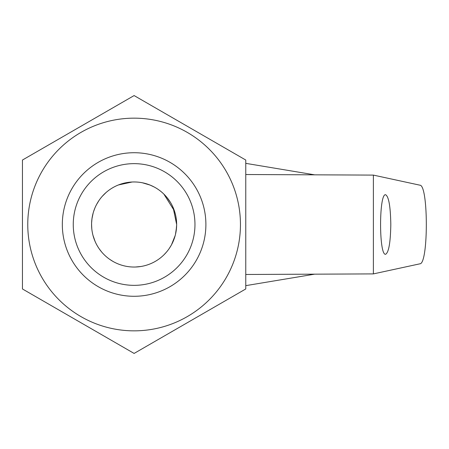 <?xml version="1.0" encoding="UTF-8"?>
<svg xmlns="http://www.w3.org/2000/svg" width="449" height="449" viewBox="0 0 449 449"><rect width="100%" height="100%" fill="white"/><g stroke="black" fill="none" stroke-linecap="round" stroke-linejoin="round"><path stroke-width="0.67" d="M102.198 196.37L101.227 197.515M101.182 197.566L100.509 198.413M100.447 198.497L100.048 199.019M99.504 199.766L99.218 200.17M98.892 200.641L96.642 204.362M96.552 204.536L96.047 205.507M96.041 205.524L95.654 206.321M95.429 206.798L95.154 207.416M94.862 208.1L93.527 211.754M93.184 212.899L91.944 218.871M91.798 220.145L91.663 221.75M91.635 222.171L91.607 222.771M91.585 223.596L91.641 226.874M91.647 227.009L91.714 227.963M91.731 228.187L91.837 229.265M91.865 229.49L92.006 230.539M92.023 230.674L92.18 231.645M92.219 231.892L92.662 234.069M92.702 234.243L92.965 235.31M92.999 235.428L93.605 237.499M93.695 237.768L94.054 238.817M94.088 238.907L95.413 242.163M95.457 242.264L95.89 243.167M96.047 243.493L96.501 244.374M96.557 244.481L97.023 245.334M97.13 245.524L97.657 246.428M97.702 246.495L98.976 248.477M99.066 248.606L101.637 251.973M109.764 259.382L113.03 261.447M135.441 267.015L140.851 266.498M141.817 266.336L142.355 266.229M143.977 265.875L144.275 265.802M144.471 265.757L145.538 265.471M164.07 254.695L166.45 252.13M166.489 252.085L167.847 250.402M168.128 250.037L168.672 249.296M168.678 249.285L169.194 248.555M169.391 248.258L171.108 245.48M171.49 244.806L175.194 235.512M175.497 234.311L176.586 226.739M176.62 225.92L176.637 225.42M176.642 225L176.075 231.459M163.885 194.125L174.431 210.946M174.824 212.192L175.733 215.739M176.339 219.404L176.468 220.611M176.564 221.851L176.648 224.5L173.134 207.578M176.485 220.801L176.44 220.341M176.418 220.117L175.907 216.592M175.896 216.547L175.66 215.391M175.57 214.998L174.689 211.754M174.599 211.457L173.898 209.453M173.836 209.29L172.41 206.001M172.405 205.99L172.051 205.277M170.362 202.252L166.809 197.296M164.643 194.883L164.109 194.344M176.03 231.723L175.935 232.251M175.879 232.554L175.744 233.222M175.643 233.676L175.565 234.036M175.009 236.185L174.824 236.819M174.083 239.036L173.959 239.373M173.061 241.59L172.831 242.106M172.152 243.532L171.956 243.919M171.765 244.29L171.591 244.615M171.041 245.609L170.637 246.299M166.781 251.737L166.164 252.461M102.209 196.365L106.037 192.542M112.446 187.895L113.474 187.3M118.463 184.949L132.129 182.008M132.646 181.991L133.375 181.968M134.111 181.963A42.537 42.537 0 0 0 91.574 224.5A42.537 42.537 0 0 0 134.111 267.037A42.537 42.537 0 0 0 176.648 224.5A42.537 42.537 0 0 0 134.111 181.963L135.469 181.985M140.341 182.423L142.024 182.704M142.327 182.765L150.05 185.067M150.067 185.072L154.372 187.098M154.77 187.317L155.769 187.895M158.94 189.961L159.558 190.415M161.118 191.639L161.466 191.925M164.312 194.546L164.732 194.978M91.602 222.968L91.989 218.562M92.225 217.092L93.033 213.449M93.555 211.664L93.689 211.243M94.307 209.503L94.47 209.066M94.492 209.015L94.655 208.6M94.806 208.229L94.969 207.842M95.963 205.676L96.423 204.778M96.726 204.211L96.894 203.902M101.435 251.732L100.946 251.143M97.439 246.052L97.242 245.721M97.079 245.435L96.726 244.789M95.076 241.399L92.954 235.259M92.337 232.537L92.174 231.617M91.798 228.9L91.574 224.5M314.637 274.171L245.766 285.648L245.766 174.521L373.377 175.099L419.922 185.184C428.453 185.039 428.453 263.961 419.922 263.816L373.377 273.901L245.766 274.479M373.377 273.901L373.377 175.099M390.81 224.5C390.495 206.45 388.761 196.527 385.601 194.726C378.905 193.283 378.905 255.717 385.601 254.274C388.761 252.473 390.495 242.55 390.81 224.5M134.111 152.722A71.778 71.778 0 0 0 71.947 260.392A71.778 71.778 0 0 0 196.275 260.392A71.778 71.778 0 0 0 134.111 152.722M134.111 163.644A60.856 60.856 0 0 1 186.812 254.925A60.856 60.856 0 0 1 81.409 254.925A60.856 60.856 0 0 1 134.111 163.644M134.111 353.43L245.766 288.965L245.766 160.035L134.111 95.57L22.45 160.035L22.45 288.965L134.111 353.43M134.111 118.16A106.34 106.34 0 0 1 226.206 277.673A106.34 106.34 0 0 1 42.015 277.673A106.34 106.34 0 0 1 134.111 118.16M314.637 174.829L245.766 163.352"/></g></svg>

